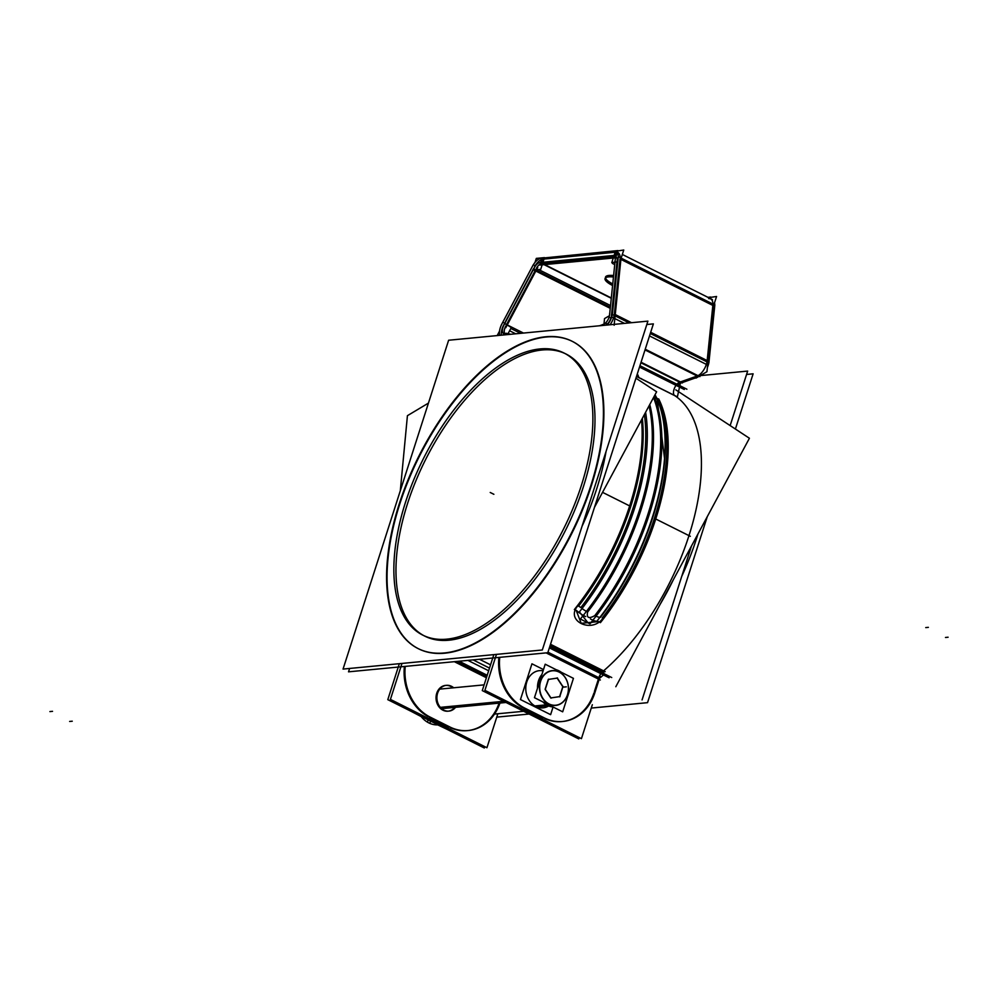 <?xml version="1.0" encoding="UTF-8"?>
<svg xmlns="http://www.w3.org/2000/svg" width="998" height="998" viewBox="0 0 998 998"><rect width="100%" height="100%" fill="white"/><g stroke="black" fill="none" stroke-linecap="round" stroke-linejoin="round"><path stroke-width="1.5" d="M614.943 252.257L543.823 259.081L614.943 252.257M614.843 255.738L615.991 252.157A12.238 6.088 116.6 0 1 616.851 252.17M617.862 252.469A12.238 6.088 116.6 0 1 620.107 257.596A12.238 6.088 116.6 0 0 615.991 252.157M712.522 299.874L710.663 298.938A12.238 6.088 116.6 0 1 712.909 304.066A12.238 6.088 116.6 0 0 708.805 298.627M615.754 256.686A7.535 3.743 116.6 0 1 617.113 259.293A7.535 3.743 116.6 0 0 614.606 256.486A7.535 3.743 116.6 0 1 614.693 256.486M611.425 315.83L617.088 260.678L611.425 315.83L612.123 315.418M620.032 258.956L614.369 314.108L620.032 258.956M712.834 305.425L707.17 360.577L712.834 305.425L620.906 259.393L712.834 305.425M706.983 361.875A12.238 6.088 116.6 0 1 698.014 375.647A12.238 6.088 116.6 0 0 706.983 361.875M611.213 317.115A7.535 3.743 116.6 0 1 606.085 324.936A7.535 3.743 116.6 0 0 611.213 317.115M614.182 315.405A12.238 6.088 116.6 0 1 610.04 324.762A12.238 6.088 116.6 0 0 614.182 315.405M697.14 376.021L680.436 381.935L697.14 376.021L645.02 349.924L697.14 376.021M679.688 382.197A7.535 3.743 -63.4 0 0 674.374 388.397A7.535 3.743 -63.4 0 0 674.386 395.358A7.535 3.743 -63.4 0 1 674.374 388.397A7.535 3.743 -63.4 0 1 679.688 382.197L640.891 362.773L679.688 382.197M674.76 395.632A169.523 84.244 116.6 0 1 693.722 519.284A169.523 84.244 116.6 0 1 603.578 670.868A169.523 84.244 116.6 0 0 693.722 519.284A169.523 84.244 116.6 0 0 674.76 395.632M576.17 610.427L581.21 623.338L598.413 621.579L581.21 623.338L576.17 610.427M602.692 671.629A7.535 3.743 -63.4 0 0 598.85 677.679L547.977 652.193L598.85 677.679A7.535 3.743 -63.4 0 1 602.692 671.629L550.172 645.332L602.692 671.629M562.336 721.517A47.093 39.009 84.5 0 0 593.935 692.986A47.093 39.009 84.5 0 1 544.771 718.61A47.093 39.009 84.5 0 0 561.899 721.566M523.763 708.118L543.498 717.999L523.763 708.118M498.875 657.42A47.093 39.009 84.5 0 0 522.59 707.507A47.093 39.009 84.5 0 1 498.875 657.42M598.413 679.064L594.409 691.527L598.413 679.064M587.635 612.024C586.4 617.849 588.783 619.047 594.796 615.616A172.816 85.878 -63.4 0 0 653.515 397.553A172.816 85.878 -63.4 0 1 594.796 615.616C588.783 619.047 586.4 617.849 587.635 612.024A172.816 85.878 116.6 0 0 649.773 404.514A172.816 85.878 116.6 0 1 587.635 612.024M541.739 263.472A7.535 3.743 -63.4 0 0 536.338 268.412A7.535 3.743 -63.4 0 1 541.739 263.472M535.602 269.797L506.547 324.587L535.602 269.797M533.606 268.562L504.551 323.327L533.606 268.562M543.137 259.143A12.238 6.088 -63.4 0 0 534.342 267.165L534.342 267.165A12.238 6.088 -63.4 0 1 543.137 259.143L542.114 262.337M503.828 324.699A12.238 6.088 -63.4 0 0 501.37 335.178A12.238 6.088 -63.4 0 1 503.828 324.699L504.052 324.849M505.811 325.947A7.535 3.743 -63.4 0 0 504.838 333.956A7.535 3.743 -63.4 0 1 505.811 325.947M467.85 730.573A47.093 39.009 84.5 0 0 499.087 703.141A47.093 39.009 84.5 0 1 450.273 727.667A47.093 39.009 84.5 0 0 467.401 730.623M449 727.068L429.277 717.188L449 727.068M404.377 666.477A47.093 39.009 84.5 0 0 428.105 716.564A47.093 39.009 84.5 0 1 404.377 666.477M448.464 711.137A12.949 10.729 -95.5 0 0 454.701 707.395A12.949 10.729 -95.5 0 1 441.128 709.042A12.949 10.729 -95.5 0 1 436.737 693.273A12.949 10.729 -95.5 0 1 445.557 685.414A12.949 10.729 -95.5 0 1 452.83 687.871A12.949 10.729 -95.5 0 0 436.737 693.273A12.949 10.729 -95.5 0 0 448.027 711.187M613.446 256.598L542.326 263.422L613.446 256.598M605.499 277.893A20.01 5.165 -162.2 0 0 612.747 283.943A20.01 5.165 -162.2 0 1 613.608 275.523A20.01 5.165 -162.2 0 0 605.524 277.107M539.257 670.656L539.494 670.631A18.688 15.481 84.5 0 0 525.884 686.262A18.688 15.481 84.5 0 0 535.764 706.434A18.688 15.481 84.5 0 0 543.062 707.844L542.825 707.869M547.765 705.274A18.688 15.481 84.5 0 0 552.393 706.671A18.688 15.481 84.5 0 1 547.765 705.274A18.688 15.481 84.5 0 1 543.648 702.293A18.688 15.481 84.5 0 0 547.765 705.274M558.805 670.893A18.688 15.481 84.5 0 1 560.427 671.841A18.688 15.481 84.5 0 0 558.805 670.893A18.688 15.481 84.5 0 0 557.096 670.182A18.688 15.481 84.5 0 1 558.805 670.893L558.843 671.055M541.677 675.209A18.688 15.481 84.5 0 0 537.76 687.397A18.688 15.481 84.5 0 1 541.677 675.209M559.117 671.928A17.49 14.496 84.5 0 0 540.38 681.222A17.49 14.496 84.5 0 0 548.788 704.114A17.49 14.496 84.5 0 0 567.525 694.82A17.49 14.496 84.5 0 0 559.117 671.928A17.49 14.496 84.5 0 0 540.38 681.222A17.49 14.496 84.5 0 0 548.788 704.114A17.49 14.496 84.5 0 0 567.525 694.82A17.49 14.496 84.5 0 0 559.117 671.928M559.604 696.616L562.797 686.699L557.146 678.104L548.476 679.401L557.134 678.104L562.797 686.699L559.604 696.616L550.946 697.926L559.604 696.616M545.22 689.543L550.759 697.951L545.22 689.543M548.289 679.438L545.17 689.156L548.289 679.438M606.06 451.445A171.868 85.416 116.6 0 1 581.996 526.408A171.868 85.416 116.6 0 0 606.06 451.445M572.428 341.428A171.868 85.416 116.6 0 1 582.558 509.803A171.868 85.416 116.6 0 1 444.709 653.203A171.868 85.416 -63.4 0 1 418.524 648.787A171.868 85.416 -63.4 0 1 408.394 480.412A171.868 85.416 -63.4 0 1 546.23 337.012A171.868 85.416 116.6 0 1 572.191 341.316M423.801 635.614A157.746 78.393 -63.4 0 1 416.004 480.537A157.746 78.393 -63.4 0 1 542.064 349.999A157.746 78.393 116.6 0 1 565.043 353.554M566.103 354.053A157.746 78.393 116.6 0 1 575.397 508.593A157.746 78.393 116.6 0 1 448.888 640.217A157.746 78.393 -63.4 0 1 424.849 636.163M697.951 533.992A171.868 85.416 116.6 0 1 681.734 576.357A171.868 85.416 116.6 0 0 697.951 533.992M673.376 579.688A171.868 85.416 116.6 0 1 660.065 604.439A171.868 85.416 116.6 0 0 673.376 579.688M622.328 254.453L712.11 299.425M615.591 251.084L539.818 258.357M613.234 251.409A12.238 6.088 -63.4 0 1 616.003 251.546A12.238 6.088 -63.4 0 1 617.974 259.38L618.036 259.418M714.493 307.721A12.238 6.088 -63.4 0 0 714.531 302.793M619.97 261.8L623.75 250.011L615.417 251.321M615.092 252.332L613.982 255.8M613.683 256.723L611.799 262.574L617.35 261.838M614.993 261.127A7.535 3.743 -63.4 0 0 613.895 255.75A7.535 3.743 -63.4 0 0 611.836 255.8M615.367 258.42L609.429 316.229M618.061 258.856L617.226 259.343M621.143 257.047L615.217 314.857M611.712 316.902L610.302 317.726M629.189 322.928L612.373 314.507L618.311 256.698L620.17 257.621M621.043 258.07L712.971 304.091M713.844 304.54L714.83 305.026L708.892 362.835L650.297 333.494M713.957 303.517L708.019 361.326M708.293 358.669L706.946 371.705L696.005 378.092L696.192 376.358M602.493 324.587A7.535 3.743 -63.4 0 0 607.383 320.757A7.535 3.743 -63.4 0 0 609.603 313.634M612.398 314.008L611.45 314.557M609.441 315.73L604.538 318.587L603.977 324.15M615.479 312.199L614.144 325.236M607.233 325.024A12.238 6.088 -63.4 0 0 612.585 311.887L612.635 311.912M701.532 375.498A12.238 6.088 -63.4 0 0 703.341 373.813M707.382 367.489A12.238 6.088 -63.4 0 0 709.104 360.216M645.244 349.225L699.947 376.62M606.173 325.136L606.497 323.589M604.339 324.063L599.536 325.772M641.065 362.224L682.445 382.945M636.524 376.396L677.243 396.792M677.268 397.429L680.636 381.86M675.821 389.869L749.423 438.259L615.816 686.724M635.938 378.192L656.622 391.79L594.459 507.383M550.509 644.284L605.2 671.679M546.131 652.879L600.347 680.025M493.835 654.626L482.284 690.591L578.803 738.919L579.239 737.572M543.162 717.288A47.093 39.009 84.5 0 0 562.772 721.479A47.093 39.009 84.5 0 0 595.257 691.439M519.733 707.782L519.047 707.844M523.426 707.432L545.594 718.535M541.902 718.884L541.215 718.947M499.749 657.333A47.093 39.009 84.5 0 0 525.871 708.63M496.455 654.376L484.916 690.342L581.422 738.67L592.338 704.7M600.197 676.145L594.346 694.346M598.301 679.389L603.927 674.586L603.678 670.781M579.401 611.886L588.084 622.914M590.816 622.764L595.644 621.118M579.202 604.414C562.585 620.22 592.899 635.402 603.915 616.789M645.594 412.299A171.431 85.192 -63.4 0 1 578.852 612.585A4.703 1.609 38.7 0 0 574.337 609.591A169.772 84.368 -63.4 0 0 641.527 419.859M656.322 397.279L659.728 402.681M656.721 398.152A4.703 3.83 -26.5 0 0 658.73 398.975A169.772 84.368 -63.4 0 1 600.409 622.652A4.703 1.609 38.7 0 0 596.654 621.505A171.431 85.192 -63.4 0 0 664.543 458.481A171.431 85.192 -63.4 0 0 655.536 395.645A4.703 3.83 -26.5 0 0 655.723 396.73M590.417 618.947A14.122 4.84 38.7 0 0 596.804 621.305M654.813 395.146A14.122 11.489 -26.5 0 1 655.536 396.368M576.545 610.526A14.122 4.84 38.7 0 0 585.689 616.577M649.037 405.887A172.816 85.878 -63.4 0 1 580.337 619.034L589.93 623.837A172.816 85.878 -63.4 0 0 654.064 396.53M678.44 383.943L697.777 377.094L698.101 375.597M712.772 308.27L716.552 296.481L708.243 297.728M710.189 298.701L710.726 297.042L707.906 297.317M610.352 307.234L533.818 268.911A7.535 3.743 116.6 0 1 540.704 262.611M611.312 297.965L544.671 264.595M535.215 266.104L503.229 326.408M533.219 264.857L501.233 325.161M531.797 267.651A12.238 6.088 116.6 0 1 542.126 258.22M535.015 262.412L536.313 258.395L544.471 257.621L540.691 269.398L532.533 270.184M534.417 265.368L535.39 265.979M537.735 267.439L505.749 327.756M503.903 322.903L511.3 327.531L507.558 334.592M499.536 331.124L497.179 335.577M523.476 333.058L504.763 323.689A7.535 3.743 116.6 0 0 503.778 333.744A7.535 3.743 116.6 0 0 505.063 333.931M499.736 335.34A12.238 6.088 116.6 0 1 502.743 322.416M505.238 334.804L503.441 333.744L507.433 334.604M428.441 403.105L407.421 415.679L400.31 490.717M486.874 676.295L457.146 661.412M497.84 713.757L486.937 747.727L390.418 699.398L401.969 663.433M499.961 703.054A47.093 39.009 -95.5 0 1 468.287 730.536A47.093 39.009 -95.5 0 1 448.663 726.344M484.741 746.641L484.304 747.989L387.798 699.66L399.337 663.695M431.373 717.687A47.093 39.009 -95.5 0 1 405.25 666.39M446.717 728.004L447.416 727.941M424.562 716.913L425.248 716.838M451.096 727.592L428.928 716.489M453.703 687.784A12.949 10.729 84.5 0 0 446.43 685.327A12.949 10.729 84.5 0 0 437.224 694.658M438.147 691.776A12.949 10.729 84.5 0 0 438.796 705.137A12.949 10.729 84.5 0 0 448.9 711.112A12.949 10.729 84.5 0 0 455.575 707.308M505.499 334.18L505.911 333.232L510.776 334.28M539.818 265.056L615.604 257.796L617.251 252.656M617.388 252.232L617.912 250.573L542.039 258.145M540.654 262.474L541.677 259.28M614.207 255.426L538.433 262.686M613.458 277.007A20.01 5.165 17.8 0 0 605.062 278.542A20.01 5.165 17.8 0 0 612.585 285.54A20.01 5.165 17.8 0 1 611.774 285.116M553.079 707.008L550.622 714.668L520.457 699.561L531.946 663.807L543.486 669.583M534.616 705.96L546.43 704.825M558.119 670.456A18.688 15.481 -95.5 0 1 561.363 672.315M568.336 694.234A18.688 15.481 -95.5 0 1 567.65 696.392M552.243 706.596A18.688 15.481 -95.5 0 1 547.104 704.763M536.437 706.871L548.164 705.748M548.925 705.673A18.688 15.481 -95.5 0 1 544.197 702.567M538.022 686.599A18.688 15.481 -95.5 0 1 541.502 675.746M556.56 669.908A18.688 15.481 -95.5 0 1 559.94 671.367M542.924 701.931A18.887 15.656 -95.5 0 0 548.526 705.898L548.688 705.698M537.498 688.221A18.887 15.656 -95.5 0 1 541.914 674.486M556.235 669.745A18.887 15.656 -95.5 0 1 559.08 670.893A18.887 15.656 -95.5 0 0 557.82 670.294L557.919 670.594M549.811 704.314A17.29 14.321 -95.5 0 1 540.642 681.297A17.29 14.321 -95.5 0 1 560.003 672.565M545.207 664.219L573.438 678.353L562.685 711.824L534.454 697.689L545.207 664.219M552.929 706.933A18.887 15.656 -95.5 0 1 546.679 704.975L547.44 704.189M558.319 671.716A17.29 14.321 -95.5 0 1 567.475 694.733A17.29 14.321 -95.5 0 1 548.127 703.465M563.121 686.898L557.171 677.854M559.703 696.866L563.059 686.412M550.709 697.964L560.028 696.567M545.145 689.107L551.096 698.163M548.563 679.151L545.207 689.606M557.558 678.041L548.239 679.451M503.641 701.295L440.343 707.357M504.601 701.769L440.817 707.881M446.954 729.276L437.76 724.885M421.181 716.589L411.238 711.399M438.147 724.872A25.636 21.245 84.5 0 1 427.543 722.215L428.08 719.82L427.543 722.215A25.636 21.245 84.5 0 0 438.147 724.872A25.636 21.245 84.5 0 1 427.543 722.215L428.08 719.82M420.906 716.24A25.636 21.245 84.5 0 0 430.051 723.463A25.636 21.245 84.5 0 1 420.906 716.24A25.636 21.245 84.5 0 0 430.051 723.463L430.313 720.943M349.612 668.46L348.527 671.829L547.802 652.729L653.378 323.876L646.816 324.5M438.334 653.241A171.868 85.416 -63.4 0 0 580.013 514.519A171.868 85.416 -63.4 0 0 571.954 341.191A171.868 85.416 -63.4 0 0 539.644 337.661M551.682 336.501A171.868 85.416 -63.4 0 0 409.991 475.235A171.868 85.416 -63.4 0 0 418.05 648.55A171.868 85.416 -63.4 0 0 450.36 652.081M647.902 321.131L448.626 340.243L343.05 669.084L542.326 649.985L647.902 321.131M441.353 639.406A157.746 78.393 -63.4 0 0 571.392 512.086A157.746 78.393 -63.4 0 0 563.995 353.005A157.746 78.393 -63.4 0 0 534.342 349.762M545.382 348.701A157.746 78.393 -63.4 0 0 415.343 476.021A157.746 78.393 -63.4 0 0 422.74 635.102A157.746 78.393 -63.4 0 0 452.393 638.346M735.401 429.04L753.128 373.813L746.566 374.45M707.27 516.652L647.54 702.667L591.253 708.069M529.09 714.032L496.755 717.125M730.149 425.585L747.652 371.081L700.247 375.622M691.477 546.031L642.063 699.922M523.601 711.287L494.497 714.081M467.925 660.389L488.658 670.768M479.464 659.279L490.554 664.83M617.088 260.678L617.949 260.166L617.088 260.678M615.242 314.545L631.534 322.703L615.242 314.545M650.684 332.284L707.17 360.577L650.684 332.284M602.231 617.987A169.523 84.244 -63.4 0 0 658.705 401.383A169.523 84.244 -63.4 0 1 602.231 617.987M642.338 418.362A169.523 84.244 116.6 0 1 578.553 606.135A4.703 1.497 -142.3 0 1 580.824 607.607A170.346 84.655 116.6 0 0 644.359 414.582A170.346 84.655 116.6 0 1 580.824 607.607A4.703 1.497 -142.3 0 0 578.553 606.135A169.523 84.244 116.6 0 0 642.338 418.362M600.372 617.4A170.346 84.655 -63.4 0 0 663.146 419.759A170.346 84.655 -63.4 0 1 600.372 617.4M596.031 616.203A14.122 4.491 37.7 0 0 599.91 617.363A14.122 4.491 37.7 0 1 596.031 616.203M586.437 611.4A14.122 4.491 -142.3 0 1 582.034 608.531A14.122 4.491 -142.3 0 0 586.437 611.4M654.326 396.056A14.122 11.34 -23.9 0 1 657.121 399.736A14.122 11.34 -23.9 0 0 657.046 399.574A14.122 11.34 -23.9 0 0 654.326 396.056M611.275 298.29L544.085 264.657L611.275 298.29M610.526 305.563L538.683 269.585L610.526 305.563M520.569 333.344L510.814 328.454L520.569 333.344M486.413 677.742L454.339 661.686L486.413 677.742M612.385 263.422L614.731 264.595L612.385 263.422M611.687 316.99L624.449 323.377M649.511 335.927L708.206 365.318M639.955 365.717L686.911 389.22M639.518 367.064L684.279 389.482M602.555 492.351L629.663 505.924M655.736 518.985L690.342 536.313M549.362 647.877L609.117 677.792M549.786 646.529L611.737 677.542M948.1 637.223L945.48 637.473M928.365 627.343L925.745 627.592M520.956 708.393L520.27 708.455M641.427 378.641A4.703 4.079 -56.7 0 1 640.766 378.529M639.506 377.893A4.703 4.079 -56.7 0 1 638.071 375.123M637.161 374.387A14.122 12.238 -56.7 0 1 638.845 377.568M610.24 308.332L533.468 269.884M515.704 333.806L509.591 330.75M69.635 721.454L72.255 721.205M445.507 727.405L446.193 727.33M49.9 711.586L52.52 711.325M543.099 670.793A18.688 15.481 84.5 0 0 526.208 684.141A18.688 15.481 84.5 0 0 535.764 706.434A18.688 15.481 84.5 0 0 548.663 705.96M535.764 706.434L547.291 705.324M504.152 701.544L440.592 707.644M563.695 687.086L566.328 686.836L563.695 687.086M546.23 337.012A171.868 85.416 -63.4 0 0 399.674 504.289A171.868 85.416 -63.4 0 0 444.709 653.203A171.868 85.416 116.6 0 0 591.278 485.926A171.868 85.416 116.6 0 0 546.23 337.012M542.064 349.999A157.746 78.393 116.6 0 1 583.406 486.675A157.746 78.393 116.6 0 1 448.888 640.217A157.746 78.393 -63.4 0 1 407.546 503.541A157.746 78.393 -63.4 0 1 542.064 349.999M489.507 668.099L473.114 659.89M490.218 492.476L493.873 494.297L490.218 492.476M657.046 399.574L657.719 401.121A170.346 84.655 -63.4 0 0 657.258 400.036M506.011 702.48L441.627 708.642L506.011 702.48M484.13 684.865L439.756 689.119L484.13 684.865M459.13 661.225L487.199 675.284L459.13 661.225M636.487 376.483L676.706 396.618M655.873 397.092L656.26 397.89M657.258 400.048L664.543 458.481"/></g></svg>
